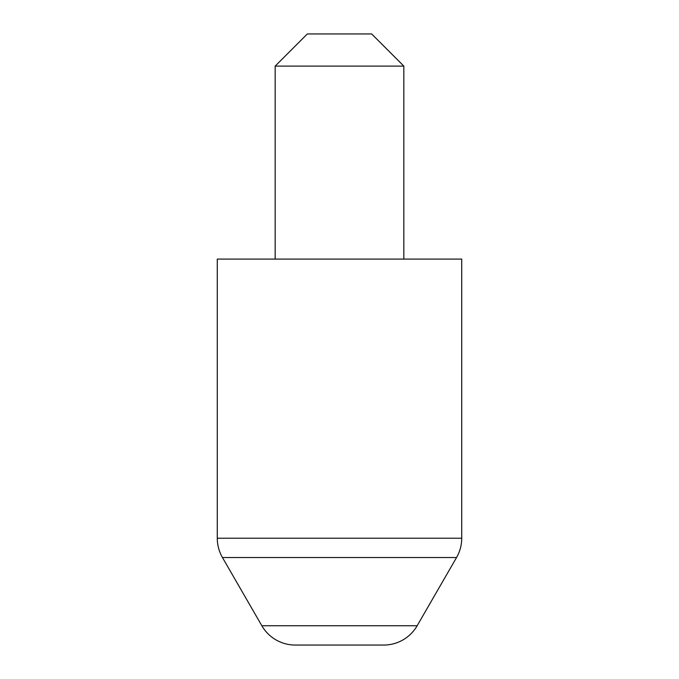 <?xml version="1.0" encoding="UTF-8"?>
<svg xmlns="http://www.w3.org/2000/svg" width="679" height="679" viewBox="0 0 679 679"><rect width="100%" height="100%" fill="white"/><g stroke="black" fill="none" stroke-linecap="round" stroke-linejoin="round"><path stroke-width="1.02" d="M217.28 538.218L461.72 538.218L461.72 259.089L217.28 259.089L217.28 538.218A38.593 38.593 0 0 0 222.449 557.518L261.848 625.749A38.593 38.593 0 0 0 295.272 645.05L383.728 645.05L295.272 645.05M461.72 538.218A38.593 38.593 0 0 1 456.551 557.518L222.449 557.518M261.848 625.749L417.152 625.749A38.593 38.593 0 0 1 383.728 645.05M417.152 625.749L456.551 557.518M275.173 66.109L307.341 33.95L371.659 33.95L403.827 66.109L275.173 66.109L275.173 259.089M403.827 66.109L403.827 259.089"/></g></svg>

